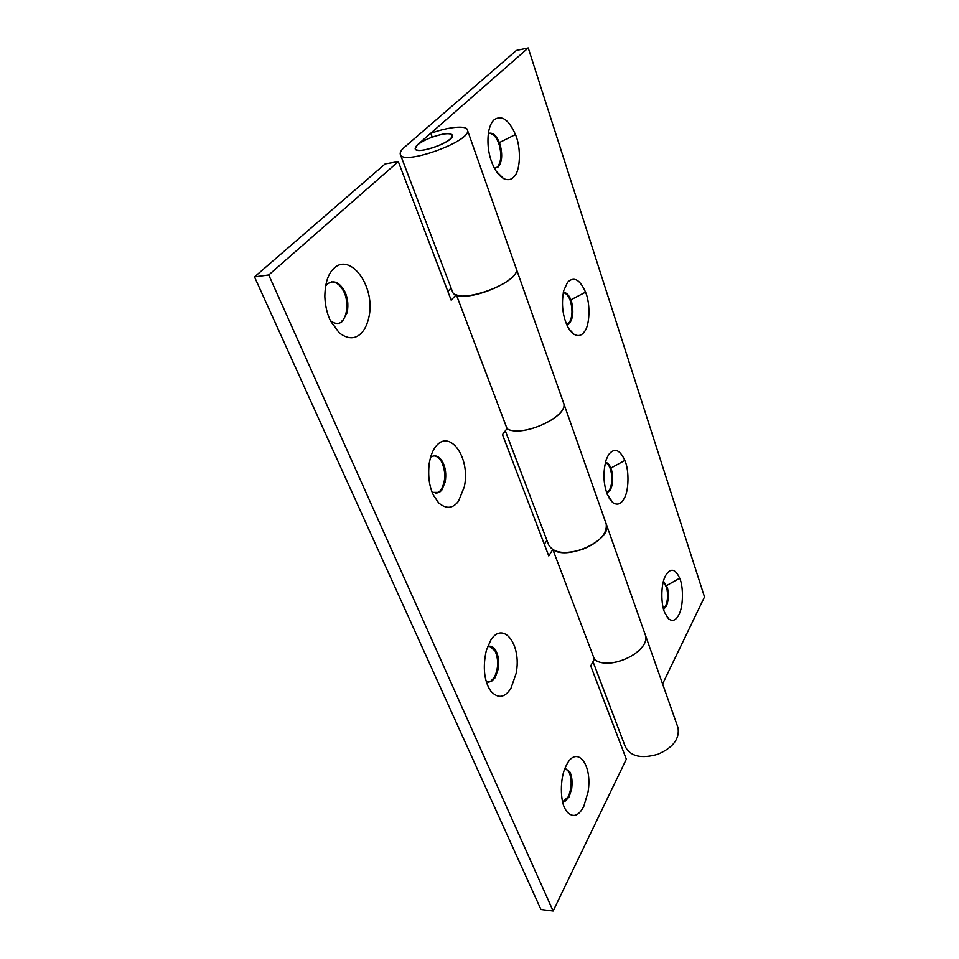 <?xml version="1.0" encoding="UTF-8"?>
<svg xmlns="http://www.w3.org/2000/svg" width="959" height="959" viewBox="0 0 959 959"><rect width="100%" height="100%" fill="white"/><g stroke="black" fill="none" stroke-linecap="round" stroke-linejoin="round"><path stroke-width="1.44" d="M416.434 145.84C422.188 140.781 430.867 136.921 442.459 134.248C448.009 133.217 451.329 133.553 452.42 135.243L450.898 138.468C444.868 143.502 436.213 147.29 424.909 149.832C419.467 150.803 416.218 150.455 415.163 148.801L416.434 145.84M325.545 286.238L327.498 283.96C333.444 279.728 339.078 281.994 344.377 290.745C347.721 297.194 348.644 304.494 347.182 312.658L342.375 321.409C338.911 324.346 334.931 324.118 330.435 320.714M330.771 321.397C327.271 314.576 325.293 306.341 324.837 296.691C325.017 283.193 328.074 273.723 334.008 268.268C350.874 251.893 376.731 288.024 368.544 318.676C366.901 325.149 364.504 329.956 361.327 333.121C355.214 339.39 347.889 339.33 339.342 332.965L330.771 321.397M331.514 281.886C336.297 282.006 340.253 285.003 343.37 290.865C348.477 299.172 347.853 316.314 341.955 320.977L341.368 321.529L342.375 321.409M430.567 457.299L430.963 457.011C435.494 454.518 439.45 456.292 442.83 462.346C445.587 467.716 446.379 474.261 445.204 481.957L441.799 490.121L439.414 492.411L432.221 492.387M433.528 495.335C429.26 486.716 427.822 476.108 429.212 463.509C430.543 455.861 432.785 450.131 435.937 446.343C449.567 428.625 470.881 457.491 464.3 486.884L458.462 501.245C452.756 508.702 446.139 509.229 438.623 502.828L433.528 495.335M433.84 455.849C437.124 456.184 439.809 458.366 441.871 462.394C446.031 472.451 445.683 481.706 440.84 490.157L438.443 492.447L435.614 493.525M487.592 646.618C490.972 645.455 493.765 646.881 495.983 650.897C498.452 655.512 499.183 661.626 498.153 669.238L495.132 677.737L491.152 681.717L486.333 681.693M488.694 687.675C483.816 677.605 483.036 665.186 486.345 650.406L490.708 640.252C502.816 620.485 521.948 643.813 516.146 673.362L510.955 688.31C504.806 697.876 498.129 698.871 490.96 691.319L488.694 687.675M489.39 646.15L495.048 650.873C498.8 659.696 498.512 668.639 494.197 677.713L490.217 681.681L488.107 682.269M565.019 768.243L569.802 771.863C571.9 775.807 572.535 781.369 571.696 788.562L569.19 796.809L564.731 801.616L562.633 801.832L568.303 796.749C571.9 787.795 572.103 779.487 568.927 771.803L565.019 768.255M565.091 808.833C560.236 800.897 559.972 778.96 565.271 767.632L566.601 764.767C576.647 744.867 592.806 763.867 588.035 792.014L583.743 806.531C578.481 816.325 572.823 818.015 566.769 811.602L565.091 808.833M254.495 276.899L268.736 274.957L553.127 911.05L540.96 909.54L254.495 276.899L385.158 163.929L398.309 161.615L451.186 300.203L456.16 294.761M562.789 401.234L563.448 402.588C570.018 415.715 522.679 438.107 507.119 428.829L456.364 294.845C471.72 301.857 522.02 279.189 516.122 268.268L516.11 268.244M451.078 288.024L447.865 291.5M552.72 549.639L548.764 555.92L502.48 434.643L507.023 428.565M594.28 659.336C608.917 671.791 652.528 651.197 645.035 634.091C652.48 650.31 610.14 671.983 594.496 659.48L552.935 549.771C568.579 560.847 613.281 538.79 606.22 523.95L606.208 523.914C607.359 533.767 599.555 542.207 582.808 549.243C564.911 554.662 553.523 553.199 548.644 544.892L505.321 430.843M546.906 540.313L544.328 544.316M553.127 911.05L626.323 759.18L590.72 665.882L594.376 659.169M268.736 274.957L398.309 161.615M663.484 581.19L667.464 587.675C668.962 594.796 668.555 601.017 666.241 606.328L663.604 609.277M663.364 581.598L666.673 587.675C668.183 594.796 667.776 601.005 665.45 606.328L663.484 608.869M664.743 612.693C660.931 604.673 660.799 585.23 664.935 576.946L665.678 575.412C670.569 567.704 675.244 568.639 679.691 578.205C683.647 586.764 683.288 607.191 678.84 614.731C676.071 620.293 672.715 621.708 668.759 618.975L664.743 612.693M605.417 462.346C607.67 462.706 609.48 464.612 610.859 468.088L611.662 470.533C613.388 478.397 612.885 484.954 610.176 490.205L606.723 492.938M605.369 462.538C607.886 463.641 609.708 466.326 610.835 470.569C612.561 478.433 612.058 484.99 609.337 490.229L606.663 492.758M607.287 494.424C603.271 483.54 602.911 471.984 606.196 459.769L608.521 454.782C614.275 447.505 619.718 449.387 624.848 460.452C629.416 470.33 628.924 492.015 623.71 499.243C620.749 504.254 617.105 505.381 612.765 502.6L607.287 494.424M563.317 292.507C566.361 292.411 568.879 294.857 570.857 299.843L571.744 302.565C573.626 311.112 573.05 317.777 570.054 322.548L566.733 324.55M563.305 292.567C566.757 293.454 569.286 296.81 570.893 302.66C572.763 311.207 572.199 317.861 569.19 322.632L566.709 324.502M566.086 322.991C562.25 312.862 561.471 302.025 563.784 290.493L567.56 282.282C573.914 276.168 579.919 279.465 585.553 292.171C590.552 303.5 589.953 325.784 584.187 331.982C581.514 335.722 578.133 336.513 574.069 334.343C570.785 332.066 568.124 328.278 566.086 322.991M488.323 133.469C492.518 132.126 496.199 135.159 499.387 142.579L500.418 145.696C502.612 155.31 501.917 162.347 498.32 166.794L494.448 168.233M489.066 133.169C493.729 133.804 497.218 138.036 499.519 145.864C501.713 155.466 501.006 162.491 497.421 166.95L495.252 168.269M492.171 163.282C488.419 153.884 487.172 143.67 488.443 132.642C489.593 126.396 491.476 122.105 494.113 119.779C501.713 114.696 508.833 119.623 515.462 134.56C521.348 147.878 520.533 171.673 513.664 177.043C510.991 179.92 507.623 180.424 503.559 178.566C498.872 175.749 495.072 170.654 492.171 163.282M400.311 154.387C399.807 152.409 401.162 150.048 404.398 147.302L516.398 50.455L528.241 47.95L417.369 144.941L415.163 148.801C416.434 155.346 455.357 141.297 452.42 135.243C450.334 132.714 443.573 133.337 432.161 137.113L430.891 133.325C448.081 126.852 466.913 125.078 467.381 129.968C472.751 140.805 402.456 166.159 400.311 154.387L452.384 291.452C455.813 306.269 522.511 282.294 516.11 268.256L563.448 402.588C569.994 416.47 521.384 438.059 506.915 428.721M528.241 47.95L704.505 596.954L662.597 683.911M563.448 402.588L678.001 727.653C679.799 738.778 673.086 747.648 657.85 754.265C641.427 758.977 630.59 756.495 625.34 746.821L593.01 661.686M666.757 585.505L679.691 578.205M610.859 468.088L624.848 460.452M570.857 299.843L585.553 292.171M499.387 142.579L515.462 134.56M339.342 332.965L330.507 320.869M438.623 502.828L433.66 495.611M439.414 492.411L438.443 492.447M490.96 691.319L488.491 687.279M491.152 681.717L490.217 681.681M566.769 811.602L565.139 808.94M564.731 801.616L563.844 801.544M668.759 618.975L666.373 616.014M608.018 492.47L607.179 492.506M612.765 502.6L609.289 498.464M568.783 323.806L567.92 323.89M574.069 334.343L569.107 329.045M498.021 167.082L497.11 167.226M503.559 178.566L496.306 171.361M516.11 268.256L467.381 129.968"/></g></svg>
